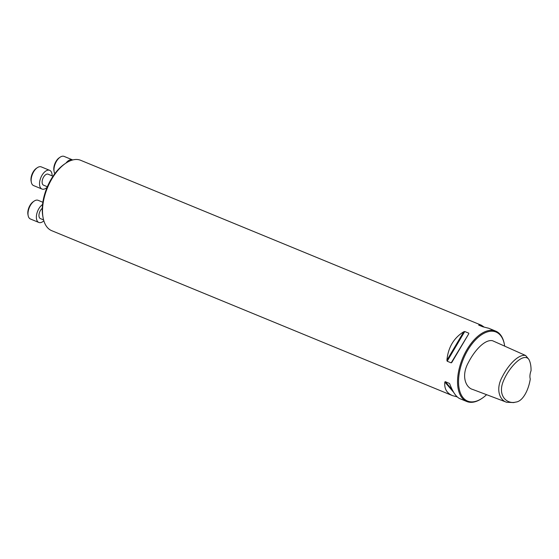 <?xml version="1.0" encoding="UTF-8"?>
<svg xmlns="http://www.w3.org/2000/svg" width="559" height="559" viewBox="0 0 559 559"><rect width="100%" height="100%" fill="white"/><g stroke="black" fill="none" stroke-linecap="round" stroke-linejoin="round"><path stroke-width="0.84" d="M43.148 217.968L42.868 216.508A36.447 19.418 -67.6 0 1 64.418 164.143L65.648 163.305A38.047 20.278 112.4 0 0 43.148 217.968A38.047 20.278 112.4 0 0 51.721 230.685L452.441 395.611C446.669 393.096 444.132 388.575 444.845 382.042L445.244 381.636L449.478 383.467M530.267 379.03C528.667 389.714 522.896 401.495 515.768 402.082C506.873 404.527 496.72 395.346 503.876 379.931C509.605 366.718 523.524 352.226 528.842 359.36C530.393 362.232 531.127 366.019 531.05 370.736A10.104 5.387 -67.6 0 0 530.086 378.296A10.104 5.387 -67.6 0 0 530.267 379.03L530.093 378.254A9.51 5.066 112.4 0 1 530.037 378.017M515.768 402.082L513.672 402.599L506.643 402.256C499.977 400.384 495.092 389.518 502.408 376.591C508.264 364.95 518.549 353.889 525.635 355.503L528.842 359.36M506.643 402.256L472.746 389.462C465.906 387.75 460.77 376.06 468.435 362.463C474.542 350.472 484.905 339.068 492.563 340.731L525.635 355.503M504.686 346.147A37.334 19.893 112.4 0 0 504.414 344.491L504.288 343.841A38.047 20.278 112.4 0 0 495.707 331.124L488.797 328.28L482.703 326.749L478.693 325.1L481.411 325.24L80.692 160.314A38.047 20.278 112.4 0 0 69.456 161.132A38.047 20.278 112.4 0 0 65.648 163.305M495.707 331.124A38.047 20.278 112.4 0 0 484.478 331.941A38.047 20.278 112.4 0 0 459.386 367.906A38.047 20.278 112.4 0 0 466.744 401.502A38.047 20.278 112.4 0 0 481.788 398.504L482.333 398.134A37.334 19.893 112.4 0 0 486.589 394.689M451.882 362.316L451.183 362.861L447.179 361.212L446.907 360.269C448.143 347.446 453.768 337.943 463.781 331.746L464.746 331.515L468.749 333.164L468.756 333.793L451.84 362.379M451.183 362.861L468.756 333.793M449.695 383.809L449.82 384.089C452.888 392.18 456.228 397.03 459.833 398.651L466.744 401.502M457.206 396.883L452.441 395.611M481.411 325.24L484.038 327.015M504.414 344.491A37.334 19.893 112.4 0 0 484.974 332.822A37.334 19.893 112.4 0 0 458.576 379.813A37.334 19.893 112.4 0 0 482.333 398.134M72.705 159.958A10.104 5.387 112.4 0 0 72.481 159.853A10.104 5.387 112.4 0 0 65.976 163.081M72.481 159.853L64.103 156.401A10.104 5.387 112.4 0 0 60.113 157.198A10.104 5.387 112.4 0 0 54.132 171.718A10.104 5.387 112.4 0 0 54.824 173.646M54.132 171.718L53.923 170.635A8.916 4.752 -67.6 0 1 59.198 157.82L60.113 157.198M47.347 186.748L43.553 185.183A5.946 3.165 -67.6 0 1 42.407 179.935A5.946 3.165 -67.6 0 1 46.327 174.317A5.946 3.165 -67.6 0 1 48.081 174.191L53.007 176.218M52.106 175.847A10.104 5.387 112.4 0 0 49.667 170.341A10.104 5.387 112.4 0 0 40.835 177.636A10.104 5.387 112.4 0 0 41.967 189.033A10.104 5.387 112.4 0 0 44.958 188.816A10.104 5.387 112.4 0 0 47.103 187.321M49.667 170.341L41.289 166.896A10.104 5.387 112.4 0 0 37.292 167.693A10.104 5.387 112.4 0 0 31.318 182.213A10.104 5.387 112.4 0 0 33.596 185.588L41.967 189.033M31.318 182.213L31.108 181.123A8.916 4.752 -67.6 0 1 36.384 168.315L37.292 167.693M43.595 219.918L40.395 218.604A5.946 3.165 -67.6 0 1 39.102 214.02A5.946 3.165 -67.6 0 1 42.281 208.283M42.554 204.524A10.104 5.387 112.4 0 0 36.684 214.258A10.104 5.387 112.4 0 0 38.809 222.447A10.104 5.387 112.4 0 0 41.792 222.23A10.104 5.387 112.4 0 0 43.854 220.819M42.854 202.253L38.131 200.311A10.104 5.387 112.4 0 0 34.134 201.107A10.104 5.387 112.4 0 0 28.16 215.627A10.104 5.387 112.4 0 0 30.438 219.002L38.809 222.447M28.16 215.627L27.95 214.544A8.916 4.752 -67.6 0 1 33.226 201.729L34.134 201.107M445.244 381.636L452.343 389.909M444.845 382.042L453.691 392.355M464.746 331.515L447.179 361.212M463.781 331.746L446.907 360.269"/></g></svg>
